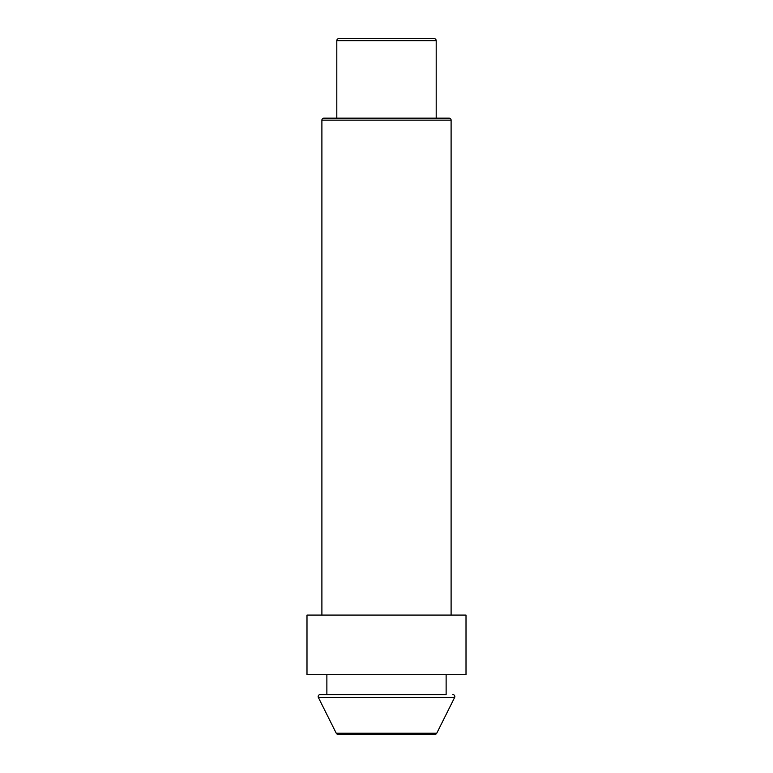 <?xml version="1.0" encoding="UTF-8"?>
<svg xmlns="http://www.w3.org/2000/svg" width="773" height="773" viewBox="0 0 773 773"><rect width="100%" height="100%" fill="white"/><g stroke="black" fill="none" stroke-linecap="round" stroke-linejoin="round"><path stroke-width="1.16" d="M336.806 118.163L336.806 40.64A1.99 1.99 0 0 1 338.796 38.65L434.204 38.65A1.99 1.99 0 0 1 436.194 40.64L436.194 118.163M321.897 615.086L321.897 120.144A1.99 1.99 0 0 1 323.887 118.163L449.113 118.163A1.99 1.99 0 0 1 451.103 120.144L451.103 615.086M466.013 615.086L306.987 615.086L306.987 674.723L466.013 674.723L466.013 615.086M446.127 674.723L446.127 694.598L320.148 694.598L446.127 694.598M326.873 674.723L326.873 694.598M452.852 694.598A1.99 1.99 0 0 1 454.63 697.468L436.745 733.248L336.255 733.248L318.37 697.468L454.63 697.468M320.148 694.598A1.99 1.99 0 0 0 318.37 697.468M436.745 733.248A1.99 1.99 0 0 1 434.967 734.35L338.033 734.35A1.99 1.99 0 0 1 336.255 733.248M336.806 40.64L436.194 40.64M321.897 120.144L451.103 120.144"/></g></svg>
